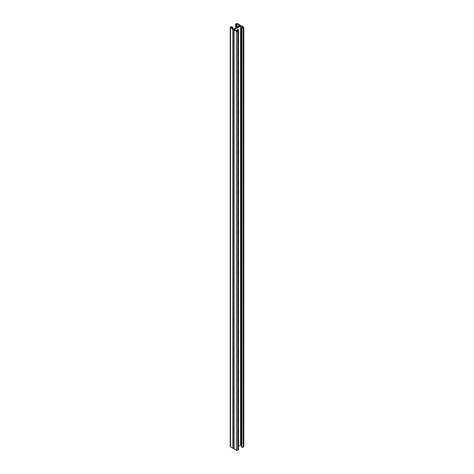 <?xml version="1.0" encoding="UTF-8"?>
<svg xmlns="http://www.w3.org/2000/svg" width="474" height="474" viewBox="0 0 474 474"><rect width="100%" height="100%" fill="white"/><g stroke="black" fill="none" stroke-linecap="round" stroke-linejoin="round"><path stroke-width="0.71" d="M236.532 30.786A1.529 0.883 -60 0 1 238.197 29.637A1.529 0.883 -60 0 1 238.511 30.336L238.078 30.087A1.529 0.883 120 0 0 237.948 29.566A1.529 0.883 -60 0 1 238.078 30.087L237.089 30.212L237.865 30.662L237.089 31.106L234.322 29.512L240.543 25.922L243.31 27.516L242.528 27.966L241.752 27.516L241.319 27.765L241.319 446.834L241.882 447.16L241.882 28.09L241.319 27.765M238.511 30.336L238.511 33.826A1.529 0.883 -60 0 1 238.351 34.584M238.351 39.745A1.529 0.883 -60 0 1 238.511 40.314L238.511 43.804A1.529 0.883 -60 0 1 238.351 44.562M238.351 219.349A1.529 0.883 -60 0 1 238.511 219.912L238.511 223.408A1.529 0.883 -60 0 1 238.351 224.161M238.351 229.327A1.529 0.883 -60 0 1 238.511 229.89L238.511 233.386A1.529 0.883 -60 0 1 238.351 234.138M238.351 209.372A1.529 0.883 -60 0 1 238.511 209.935L238.511 213.43A1.529 0.883 -60 0 1 238.351 214.183M238.351 199.394A1.529 0.883 -60 0 1 238.511 199.957L238.511 203.453A1.529 0.883 -60 0 1 238.351 204.205M238.351 189.416A1.529 0.883 -60 0 1 238.511 189.979L238.511 193.469A1.529 0.883 -60 0 1 238.351 194.227M238.351 179.439A1.529 0.883 -60 0 1 238.511 180.002L238.511 183.491A1.529 0.883 -60 0 1 238.351 184.25M238.351 169.461A1.529 0.883 -60 0 1 238.511 170.024L238.511 173.514A1.529 0.883 -60 0 1 238.351 174.272M238.351 159.483A1.529 0.883 -60 0 1 238.511 160.046L238.511 163.536A1.529 0.883 -60 0 1 238.351 164.294M238.351 149.506A1.529 0.883 -60 0 1 238.511 150.068L238.511 153.558A1.529 0.883 -60 0 1 238.351 154.317M238.351 139.528A1.529 0.883 -60 0 1 238.511 140.091L238.511 143.581A1.529 0.883 -60 0 1 238.351 144.339M238.351 129.55A1.529 0.883 -60 0 1 238.511 130.113L238.511 133.603A1.529 0.883 -60 0 1 238.351 134.361M238.351 119.572A1.529 0.883 -60 0 1 238.511 120.135L238.511 123.625A1.529 0.883 -60 0 1 238.351 124.384M238.351 109.595A1.529 0.883 -60 0 1 238.511 110.158L238.511 113.647A1.529 0.883 -60 0 1 238.351 114.406M238.351 99.617A1.529 0.883 -60 0 1 238.511 100.18L238.511 103.67A1.529 0.883 -60 0 1 238.351 104.428M238.351 89.639A1.529 0.883 -60 0 1 238.511 90.202L238.511 93.692A1.529 0.883 -60 0 1 238.351 94.45M238.351 79.656A1.529 0.883 -60 0 1 238.511 80.225L238.511 83.714A1.529 0.883 -60 0 1 238.351 84.473M238.351 69.678A1.529 0.883 -60 0 1 238.511 70.247L238.511 73.737A1.529 0.883 -60 0 1 238.351 74.495M238.351 59.7A1.529 0.883 -60 0 1 238.511 60.269L238.511 63.759A1.529 0.883 -60 0 1 238.351 64.517M238.351 49.723A1.529 0.883 -60 0 1 238.511 50.291L238.511 53.781A1.529 0.883 -60 0 1 238.351 54.54M238.351 446.253L240.543 444.985L241.355 445.459M240.543 25.922L240.543 444.985M238.351 443.67A1.529 0.883 120 0 0 238.511 442.917L238.511 439.422A1.529 0.883 120 0 0 238.351 438.859M238.351 433.692A1.529 0.883 120 0 0 238.511 432.94L238.511 429.444A1.529 0.883 120 0 0 238.351 428.881M238.351 254.094A1.529 0.883 120 0 0 238.511 253.341L238.511 249.845A1.529 0.883 120 0 0 238.351 249.283M238.351 244.116A1.529 0.883 120 0 0 238.511 243.363L238.511 239.868A1.529 0.883 120 0 0 238.351 239.305M238.351 264.071A1.529 0.883 120 0 0 238.511 263.319L238.511 259.823A1.529 0.883 120 0 0 238.351 259.26M238.351 274.049A1.529 0.883 120 0 0 238.511 273.297L238.511 269.801A1.529 0.883 120 0 0 238.351 269.238M238.351 284.027A1.529 0.883 120 0 0 238.511 283.274L238.511 279.779A1.529 0.883 120 0 0 238.351 279.216M238.351 294.004A1.529 0.883 120 0 0 238.511 293.252L238.511 289.756A1.529 0.883 120 0 0 238.351 289.193M238.351 303.982A1.529 0.883 120 0 0 238.511 303.23L238.511 299.734A1.529 0.883 120 0 0 238.351 299.171M238.351 313.96A1.529 0.883 120 0 0 238.511 313.207L238.511 309.712A1.529 0.883 120 0 0 238.351 309.149M238.351 323.938A1.529 0.883 120 0 0 238.511 323.185L238.511 319.689A1.529 0.883 120 0 0 238.351 319.126M238.351 333.915A1.529 0.883 120 0 0 238.511 333.163L238.511 329.667A1.529 0.883 120 0 0 238.351 329.104M238.351 343.893A1.529 0.883 120 0 0 238.511 343.14L238.511 339.645A1.529 0.883 120 0 0 238.351 339.082M238.351 353.871A1.529 0.883 120 0 0 238.511 353.118L238.511 349.622A1.529 0.883 120 0 0 238.351 349.06M238.351 363.848A1.529 0.883 120 0 0 238.511 363.096L238.511 359.6A1.529 0.883 120 0 0 238.351 359.037M238.351 373.826A1.529 0.883 120 0 0 238.511 373.074L238.511 369.578A1.529 0.883 120 0 0 238.351 369.015M238.351 383.804A1.529 0.883 120 0 0 238.511 383.051L238.511 379.556A1.529 0.883 120 0 0 238.351 378.993M238.351 393.781A1.529 0.883 120 0 0 238.511 393.029L238.511 389.533A1.529 0.883 120 0 0 238.351 388.97M238.351 403.759A1.529 0.883 120 0 0 238.511 403.007L238.511 399.511A1.529 0.883 120 0 0 238.351 398.948M238.351 413.737A1.529 0.883 120 0 0 238.511 412.984L238.511 409.489A1.529 0.883 120 0 0 238.351 408.926M238.351 423.715A1.529 0.883 120 0 0 238.511 422.962L238.511 419.466A1.529 0.883 120 0 0 238.351 418.903M240.164 25.691L240.164 25.418A0.918 0.527 0 0 1 239.897 25.797L234.103 29.139L239.897 25.797A0.918 0.527 180 0 1 241.189 25.797L243.523 27.142A0.918 0.527 180 0 1 243.79 27.516A0.918 0.527 180 0 1 243.523 27.889L243.18 28.09A0.918 0.527 180 0 1 241.882 28.09M243.79 27.516L243.79 446.585A0.918 0.527 180 0 1 243.523 446.958L243.18 447.16A0.918 0.527 180 0 1 241.882 447.16M237.089 30.212L237.148 31.071M233.836 448.309A0.918 0.527 180 0 1 232.811 448.203L232.811 29.139A0.918 0.527 180 0 0 234.103 29.139A0.918 0.527 0 0 0 233.836 29.512A0.918 0.527 0 0 0 234.103 29.886L236.437 31.231A0.918 0.527 0 0 0 237.735 31.231L238.078 31.035A0.918 0.527 0 0 0 238.351 30.662A0.918 0.527 0 0 0 238.078 30.283L237.646 30.034M233.836 29.512L233.836 448.582A0.918 0.527 0 0 0 234.103 448.955L236.437 450.3A0.918 0.527 0 0 0 237.735 450.3L238.078 450.099A0.918 0.527 0 0 0 238.351 449.725L238.351 30.662M240.164 25.418A0.918 0.527 0 0 0 239.897 25.045L237.563 23.7A0.918 0.527 0 0 0 236.265 23.7L235.922 23.901A0.918 0.527 0 0 0 235.649 24.275A0.918 0.527 0 0 0 235.922 24.648L236.911 24.725L236.135 24.275L236.911 23.824L239.678 25.418L233.457 29.015L230.69 27.415L231.472 26.971L232.248 27.415L232.213 28.292M231.472 26.971L231.472 27.865M232.811 29.139L230.477 27.788A0.918 0.527 180 0 1 230.21 27.415A0.918 0.527 180 0 1 230.477 27.042L230.82 26.84A0.918 0.527 180 0 1 232.118 26.84L232.681 27.166L232.645 28.541M232.811 448.203L230.477 446.858A0.918 0.527 180 0 1 230.21 446.484L230.21 27.415M232.159 27.616L232.592 27.368M232.248 27.913L232.681 27.664M232.681 27.166L232.248 27.415M232.159 28.114L232.592 27.865M232.331 28.363L232.681 28.167M236.911 24.725L236.864 27.048M236.905 30.176L236.84 30.97M236.479 24.974L236.431 27.296M236.911 23.824L236.911 27.018M236.911 30.164L236.911 31.011M236.822 24.921L236.39 25.169M236.911 25.223L236.479 25.472M236.822 26.42L236.39 26.668M236.911 26.716L236.479 26.971M236.911 26.218L236.479 26.467M236.822 26.917L236.39 27.166M236.822 25.418L236.39 25.667M236.911 25.72L236.479 25.969M236.822 25.916L236.39 26.165M243.523 446.958L243.523 27.889M243.18 447.16L243.18 28.09M234.103 448.955L234.103 29.886M236.437 450.3L236.437 31.231M237.735 450.3L237.735 31.231M238.078 450.099L238.078 31.035M230.477 446.858L230.477 27.788M235.922 27.593L235.922 24.648M235.649 27.747L235.649 24.275"/></g></svg>
